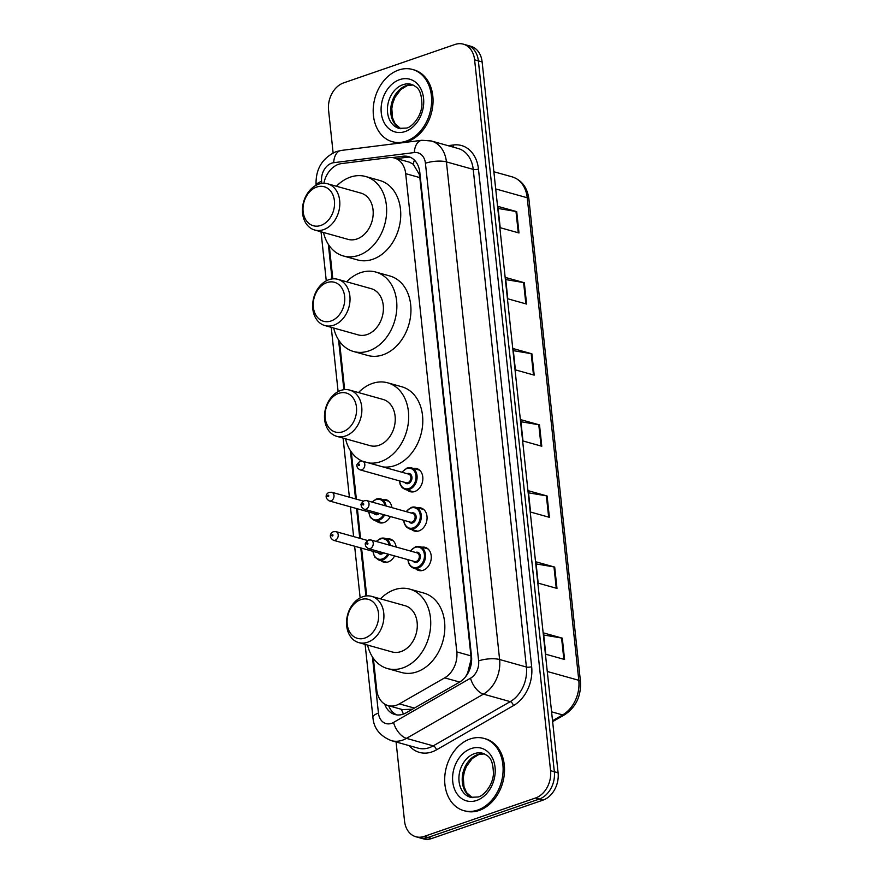 <?xml version="1.0" encoding="UTF-8"?>
<svg xmlns="http://www.w3.org/2000/svg" width="883" height="883" viewBox="0 0 883 883"><rect width="100%" height="100%" fill="white"/><g stroke="black" fill="none" stroke-linecap="round" stroke-linejoin="round"><path stroke-width="1.32" d="M413.487 468.454A11.998 9.117 105.6 0 1 416.743 468.586A11.998 9.117 105.6 0 1 422.802 479.767A11.998 9.117 105.6 0 1 414.723 491.522A11.998 9.117 105.6 0 1 410.275 491.699A11.998 9.117 105.6 0 1 407.427 490.12M417.703 507.835A11.998 9.117 105.6 0 1 420.959 507.968A11.998 9.117 105.6 0 1 427.019 519.149A11.998 9.117 105.6 0 1 418.939 530.904A11.998 9.117 105.6 0 1 414.491 531.08A11.998 9.117 105.6 0 1 411.633 529.513M421.908 547.217A11.998 9.117 105.6 0 1 425.164 547.35A11.998 9.117 105.6 0 1 431.224 558.531A11.998 9.117 105.6 0 1 423.145 570.286A11.998 9.117 105.6 0 1 418.697 570.462A11.998 9.117 105.6 0 1 415.849 568.895M386.886 538.884A11.998 9.117 105.6 0 1 390.143 539.016A11.998 9.117 105.6 0 1 396.136 547.019M394.558 555.926A11.998 9.117 105.6 0 1 388.123 561.941A11.998 9.117 105.6 0 1 383.675 562.129A11.998 9.117 105.6 0 1 380.827 560.55M382.681 499.502A11.998 9.117 105.6 0 1 385.937 499.635A11.998 9.117 105.6 0 1 391.931 507.637M390.341 516.544A11.998 9.117 105.6 0 1 383.917 522.559A11.998 9.117 105.6 0 1 379.469 522.747A11.998 9.117 105.6 0 1 376.611 521.169M373.366 658.31L376.743 689.91A22.505 17.086 -74.4 0 0 388.067 705.583A22.505 17.086 -74.4 0 0 399.392 703.872L444.679 677.857A22.505 17.086 -74.4 0 0 456.809 651.897L405.694 173.653A22.505 17.086 -74.4 0 0 394.37 157.98A22.505 17.086 -74.4 0 0 389.083 157.604L341.644 163.565A22.505 17.086 -74.4 0 0 338.597 164.282A22.505 17.086 -74.4 0 0 323.884 183.267M465.462 676.93L467.648 673.045L471.069 659.446L470.937 655.859L419.833 177.604L419.204 174.172L413.266 164.227L409.381 162.174L394.37 157.98M388.067 705.583L402.427 709.601L412.416 709.215M329.271 245.717L332.814 278.862M339.48 341.257L344.646 389.613M351.313 452.008L356.357 499.149M357.383 508.774L360.562 538.531M361.589 548.166L366.699 595.915M333.123 152.902L328.564 110.198A22.505 17.086 105.6 0 1 343.664 82.87L454.944 44.492A22.505 17.086 105.6 0 1 463.288 44.15A22.505 17.086 105.6 0 1 474.601 59.823L550.573 770.704A22.505 17.086 105.6 0 1 535.473 798.022L424.193 836.4A22.505 17.086 105.6 0 1 415.86 836.742A22.505 17.086 105.6 0 1 404.535 821.069L396.081 741.974M415.86 836.742L423.376 838.85A22.505 17.086 105.6 0 0 431.721 838.508L542.99 800.13A22.505 17.086 105.6 0 0 558.1 772.802L482.129 61.931A22.505 17.086 105.6 0 0 470.805 46.258L467.041 45.199A22.505 17.086 105.6 0 1 478.365 60.872L554.336 771.753A22.505 17.086 105.6 0 1 539.226 799.082L427.957 837.459A22.505 17.086 105.6 0 1 419.613 837.801A22.505 17.086 105.6 0 0 427.957 837.459L539.226 799.082A22.505 17.086 105.6 0 0 554.336 771.753L478.365 60.872A22.505 17.086 105.6 0 0 467.041 45.199L463.288 44.15M384.69 704.093A22.505 17.086 -74.4 0 0 394.844 714.502A22.505 17.086 -74.4 0 0 406.169 712.802L459.392 682.228A22.505 17.086 -74.4 0 0 471.511 656.268L419.789 172.273A22.505 17.086 -74.4 0 0 408.465 156.6A22.505 17.086 -74.4 0 0 403.178 156.225L392.361 157.582M396.765 714.888A22.505 17.086 105.6 0 1 388.663 705.749M396.533 158.587L406.931 157.273A22.505 17.086 105.6 0 1 410.308 157.262M556.985 588.409L538.177 583.144L535.904 561.82L554.701 567.085L556.985 588.409M564.579 659.491L545.782 654.237L543.498 632.912L562.305 638.166L564.579 659.491M534.193 375.143L515.385 369.878L513.111 348.553L531.908 353.818L534.193 375.143M526.599 304.061L507.791 298.796L505.517 277.472L524.314 282.726L526.599 304.061M518.994 232.969L500.197 227.704L497.913 206.379L516.721 211.644L518.994 232.969M549.381 517.317L530.584 512.063L528.299 490.727L547.107 495.992L549.381 517.317M541.787 446.235L522.99 440.97L520.705 419.646L539.513 424.911L541.787 446.235M520.926 421.743L538.785 424.745A6.004 1.81 -6.1 0 1 539.513 424.911M528.531 492.835L546.378 495.838A6.004 1.81 -6.1 0 1 547.107 495.992M498.144 208.476L515.992 211.478A6.004 1.81 -6.1 0 1 516.721 211.644M505.738 279.569L523.597 282.571A6.004 1.81 -6.1 0 1 524.314 282.726M513.332 350.65L531.191 353.664A6.004 1.81 -6.1 0 1 531.908 353.818M543.718 635.009L561.577 638.012A6.004 1.81 -6.1 0 1 562.305 638.166M536.124 563.917L553.983 566.919A6.004 1.81 -6.1 0 1 554.701 567.085M406.213 141.125A37.505 28.477 105.6 0 1 392.306 141.699A37.505 28.477 105.6 0 1 373.366 106.777A37.505 28.477 105.6 0 1 398.619 70.044A37.505 28.477 105.6 0 1 412.527 69.47A37.505 28.477 105.6 0 1 431.456 104.393A37.505 28.477 105.6 0 1 406.213 141.125M412.527 69.47L413.928 69.867A37.505 28.477 105.6 0 1 432.869 104.779A37.505 28.477 105.6 0 1 407.626 141.523A37.505 28.477 105.6 0 1 393.719 142.097L392.306 141.699M320.827 225.441A20.254 15.375 105.6 0 1 303.134 211.644A20.254 15.375 105.6 0 1 316.732 187.053A20.254 15.375 105.6 0 1 334.425 200.849A20.254 15.375 105.6 0 1 320.827 225.441M323.564 229.646A24.007 18.223 105.6 0 1 314.657 230.01A24.007 18.223 105.6 0 1 302.538 207.66A24.007 18.223 105.6 0 1 318.697 184.15A24.007 18.223 105.6 0 1 327.593 183.785A24.007 18.223 105.6 0 1 339.712 206.136A24.007 18.223 105.6 0 1 323.564 229.646M314.657 230.01L348.034 239.359A24.007 18.223 -74.4 0 0 356.931 238.984A24.007 18.223 -74.4 0 0 373.09 215.474A24.007 18.223 -74.4 0 0 360.97 193.123L327.593 183.785M336.434 186.258A41.258 31.324 105.6 0 1 350.319 177.141A41.258 31.324 105.6 0 1 365.617 176.512A41.258 31.324 105.6 0 1 386.456 214.922A41.258 31.324 105.6 0 1 358.686 255.342A41.258 31.324 105.6 0 1 343.388 255.971A41.258 31.324 105.6 0 1 323.498 232.494M365.617 176.512L379.723 180.463A41.258 31.324 105.6 0 1 400.551 218.874A41.258 31.324 105.6 0 1 372.781 259.282A41.258 31.324 105.6 0 1 357.483 259.911L343.388 255.971M331.037 320.982A20.254 15.375 105.6 0 1 313.344 307.185A20.254 15.375 105.6 0 1 326.942 282.593A20.254 15.375 105.6 0 1 344.635 296.39A20.254 15.375 105.6 0 1 331.037 320.982M333.774 325.187A24.007 18.223 105.6 0 1 324.867 325.551A24.007 18.223 105.6 0 1 312.748 303.211A24.007 18.223 105.6 0 1 328.906 279.69A24.007 18.223 105.6 0 1 337.803 279.326A24.007 18.223 105.6 0 1 349.922 301.677A24.007 18.223 105.6 0 1 333.774 325.187M324.867 325.551L358.244 334.9A24.007 18.223 -74.4 0 0 367.14 334.525A24.007 18.223 -74.4 0 0 383.299 311.015A24.007 18.223 -74.4 0 0 371.18 288.664L337.803 279.326M346.644 281.798A41.258 31.324 105.6 0 1 360.54 272.681A41.258 31.324 105.6 0 1 375.827 272.052A41.258 31.324 105.6 0 1 396.666 310.463A41.258 31.324 105.6 0 1 368.895 350.882A41.258 31.324 105.6 0 1 353.597 351.511A41.258 31.324 105.6 0 1 333.708 328.034M375.827 272.052L389.933 276.004A41.258 31.324 105.6 0 1 410.761 314.414A41.258 31.324 105.6 0 1 382.99 354.823A41.258 31.324 105.6 0 1 367.703 355.452L353.597 351.511M342.88 431.732A20.254 15.375 105.6 0 1 325.176 417.935A20.254 15.375 105.6 0 1 338.774 393.343A20.254 15.375 105.6 0 1 356.467 407.14A20.254 15.375 105.6 0 1 342.88 431.732M345.606 435.948A24.007 18.223 105.6 0 1 336.71 436.312A24.007 18.223 105.6 0 1 324.591 413.961A24.007 18.223 105.6 0 1 340.739 390.452A24.007 18.223 105.6 0 1 349.646 390.087A24.007 18.223 105.6 0 1 361.765 412.427A24.007 18.223 105.6 0 1 345.606 435.948M336.71 436.312L370.076 445.65A24.007 18.223 -74.4 0 0 378.984 445.286A24.007 18.223 -74.4 0 0 395.142 421.776A24.007 18.223 -74.4 0 0 383.023 399.425L349.646 390.087M358.487 392.56A41.258 31.324 105.6 0 1 372.372 383.443A41.258 31.324 105.6 0 1 387.67 382.814A41.258 31.324 105.6 0 1 408.498 421.224A41.258 31.324 105.6 0 1 380.728 461.632A41.258 31.324 105.6 0 1 368.73 462.946M362.306 461.147A41.258 31.324 105.6 0 1 345.551 438.785M387.67 382.814L401.765 386.754A41.258 31.324 105.6 0 1 422.604 425.164A41.258 31.324 105.6 0 1 394.833 465.584A41.258 31.324 105.6 0 1 382.836 466.886M364.922 638.034A20.254 15.375 105.6 0 1 347.229 624.237A20.254 15.375 105.6 0 1 360.816 599.645A20.254 15.375 105.6 0 1 378.52 613.442A20.254 15.375 105.6 0 1 364.922 638.034M367.648 642.239A24.007 18.223 105.6 0 1 358.752 642.603A24.007 18.223 105.6 0 1 346.633 620.263A24.007 18.223 105.6 0 1 362.792 596.742A24.007 18.223 105.6 0 1 371.688 596.378A24.007 18.223 105.6 0 1 383.807 618.729A24.007 18.223 105.6 0 1 367.648 642.239M358.752 642.603L392.129 651.952A24.007 18.223 -74.4 0 0 401.025 651.577A24.007 18.223 -74.4 0 0 417.184 628.067A24.007 18.223 -74.4 0 0 405.065 605.716L371.688 596.378M380.529 598.851A41.258 31.324 105.6 0 1 394.414 589.734A41.258 31.324 105.6 0 1 409.712 589.104A41.258 31.324 105.6 0 1 430.54 627.515A41.258 31.324 105.6 0 1 402.78 667.934A41.258 31.324 105.6 0 1 387.482 668.563A41.258 31.324 105.6 0 1 367.593 645.087M409.712 589.104L423.818 593.056A41.258 31.324 105.6 0 1 444.646 631.466A41.258 31.324 105.6 0 1 416.875 671.875A41.258 31.324 105.6 0 1 401.577 672.504L387.482 668.563M477.703 810.064A37.505 28.477 105.6 0 1 463.796 810.638A37.505 28.477 105.6 0 1 444.855 775.715A37.505 28.477 105.6 0 1 470.109 738.983A37.505 28.477 105.6 0 1 484.005 738.409A37.505 28.477 105.6 0 1 502.946 773.331A37.505 28.477 105.6 0 1 477.703 810.064M484.005 738.409L485.418 738.795A37.505 28.477 105.6 0 1 504.359 773.718A37.505 28.477 105.6 0 1 479.116 810.462A37.505 28.477 105.6 0 1 465.209 811.035L463.796 810.638M403.487 714.06A22.505 11.589 -119.9 0 1 401.412 709.314M419.966 173.929A22.505 6.81 173.9 0 0 419.204 174.172M413.266 164.227A22.505 13.951 -97.2 0 1 414.403 160.11M471.654 659.27A22.505 6.81 173.9 0 0 471.069 659.446M419.833 177.604L405.694 173.653M470.937 655.859L456.809 651.897M459.679 682.051L444.679 677.857M414.392 708.078L399.392 703.872M372.427 656.919L378.443 713.122A15 11.391 -74.4 0 0 391.544 723.343A15 11.391 -74.4 0 0 393.542 722.426L470.529 678.199A15 11.391 -74.4 0 0 478.619 660.892L425.429 163.256A15 11.391 -74.4 0 0 414.359 152.549L333.719 162.693A15 11.391 -74.4 0 0 331.677 163.167A15 11.391 -74.4 0 0 321.611 181.379L321.831 183.399M316.103 185.287A15 4.536 -6.1 0 1 321.611 181.379M425.429 163.256A15 4.536 -6.1 0 1 446.423 161.887L499.612 659.524A30 22.781 105.6 0 1 483.442 694.137L406.445 738.365A30 22.781 105.6 0 1 402.471 740.186A30 22.781 105.6 0 1 391.346 740.649L418.134 748.144A30 22.781 -74.4 0 0 429.259 747.68A30 22.781 -74.4 0 0 433.244 745.87L510.242 701.632A30 22.781 -74.4 0 0 526.4 667.029L473.222 169.381A30 22.781 -74.4 0 0 458.122 148.487L431.323 140.982A30 22.781 105.6 0 1 446.423 161.887L473.222 169.381A3.753 1.137 173.9 0 0 478.465 169.039L531.654 666.687A33.753 25.629 105.6 0 1 513.465 705.616L436.467 749.855A33.753 25.629 105.6 0 1 409.182 745.638M436.467 749.855A3.753 1.932 60.1 0 0 433.244 745.87L406.445 738.365A15 7.726 -119.9 0 1 393.542 722.426M448.034 145.662L453.553 144.967A33.753 25.629 105.6 0 1 478.465 169.039M474.601 59.823L482.129 61.931M424.193 836.4L431.721 838.508M535.473 798.022L542.99 800.13M550.573 770.704L558.1 772.802M470.529 678.199A15 7.726 -119.9 0 0 483.442 694.137L510.242 701.632A3.753 1.932 60.1 0 1 513.465 705.616M478.619 660.892A15 4.536 -6.1 0 1 499.612 659.524L526.4 667.029A3.753 1.137 173.9 0 0 531.654 666.687M328.333 244.326L332.041 278.951M338.553 339.867L343.873 389.701M350.385 450.628L355.551 498.917M356.577 508.553L359.756 538.299M360.783 547.935L365.915 596.003M453.001 147.053A3.753 2.329 82.8 0 0 453.553 144.967M414.359 152.549A15 9.305 -97.2 0 1 421.886 140.298L341.246 150.43A15 9.305 -97.2 0 0 333.719 162.693M365.12 644.391L372.924 717.349A15 4.536 -6.1 0 1 378.443 713.122M406.931 157.273L403.178 156.225M495.705 188.929L527.228 197.759A7.505 2.274 -6.1 0 1 528.895 198.951L580.462 681.499A7.505 2.274 173.9 0 0 578.795 680.307L527.228 197.759A30 22.781 -74.4 0 0 512.129 176.854C521.721 180.077 527.306 187.439 528.895 198.951M580.462 681.499C581.235 696.102 575.959 707.195 564.612 714.766A7.505 3.863 -119.9 0 1 562.637 714.91A30 22.781 -74.4 0 0 578.795 680.307L547.272 671.477M552.526 720.716L562.637 714.91L551.577 711.819M541.058 446.025L538.785 424.745M533.464 374.944L531.191 353.664M525.871 303.851L523.597 282.571M518.266 232.77L515.992 211.478M548.652 517.118L546.378 495.838M556.257 588.199L553.983 566.919M563.851 659.292L561.577 638.012M399.072 128.388A22.859 17.362 105.6 0 1 387.527 107.097A22.859 17.362 105.6 0 1 402.924 84.702A22.859 17.362 105.6 0 1 411.401 84.36C416.897 87.119 421.5 88.377 421.953 104.956C421.125 118.035 410.639 127.759 406.544 128.057L399.072 128.388M405.187 131.523A27.362 20.773 105.6 0 1 381.268 112.881A27.362 20.773 105.6 0 1 399.646 79.647A27.362 20.773 105.6 0 1 423.553 98.289A27.362 20.773 105.6 0 1 405.187 131.523M400.683 128.719A22.859 17.362 105.6 0 1 390.948 106.865A22.859 17.362 105.6 0 1 406.213 85.629A22.859 17.362 105.6 0 1 412.946 84.911M470.562 797.327A22.859 17.362 105.6 0 1 459.017 776.036A22.859 17.362 105.6 0 1 474.414 753.64A22.859 17.362 105.6 0 1 482.88 753.298C488.387 756.058 492.99 757.316 493.442 773.894C492.615 786.974 482.129 796.698 478.023 796.985L470.562 797.327M476.677 800.451A27.362 20.773 105.6 0 1 452.758 781.808A27.362 20.773 105.6 0 1 471.136 748.585A27.362 20.773 105.6 0 1 495.043 767.228A27.362 20.773 105.6 0 1 476.677 800.451M472.173 797.658A22.859 17.362 105.6 0 1 462.438 775.804A22.859 17.362 105.6 0 1 477.703 754.568A22.859 17.362 105.6 0 1 484.436 753.85M376.39 499.083A11.247 8.543 105.6 0 1 380.562 498.906A11.247 8.543 105.6 0 1 386.125 506.014M384.602 514.932A11.247 8.543 105.6 0 1 378.664 520.407A11.247 8.543 105.6 0 1 374.491 520.573L382.725 522.879M368.906 512.008A10.497 7.969 -74.4 0 0 378.123 519.568A10.497 7.969 -74.4 0 0 383.564 514.646M384.999 505.694A10.497 7.969 -74.4 0 0 375.992 499.657A10.497 7.969 -74.4 0 0 372.306 502.14M379.326 513.453A5.254 3.985 105.6 0 1 377.593 514.59A5.254 3.985 105.6 0 1 373.873 513.387M329.304 500.926C323.984 497.692 326.313 493.321 329.227 492.328L331.732 492.25A4.503 3.422 105.6 0 1 334.006 496.445A4.503 3.422 105.6 0 1 330.982 500.849A4.503 3.422 105.6 0 1 329.304 500.926L375.374 513.818A4.503 3.422 -74.4 0 0 377.041 513.74A4.503 3.422 -74.4 0 0 378.145 513.122M328.244 496.643A0.751 0.574 -74.4 0 0 328.09 495.22A0.751 0.574 -74.4 0 0 328.244 496.643M380.595 538.464A11.247 8.543 105.6 0 1 384.767 538.288A11.247 8.543 105.6 0 1 390.33 545.396M388.818 554.314A11.247 8.543 105.6 0 1 382.88 559.789A11.247 8.543 105.6 0 1 378.708 559.954L386.931 562.261M373.112 551.389A10.497 7.969 -74.4 0 0 382.328 558.95A10.497 7.969 -74.4 0 0 387.769 554.027M389.204 545.076A10.497 7.969 -74.4 0 0 380.209 539.038A10.497 7.969 -74.4 0 0 376.511 541.522M383.531 552.835A5.254 3.985 105.6 0 1 381.798 553.972A5.254 3.985 105.6 0 1 378.079 552.769M333.52 540.308C328.2 537.085 330.518 532.703 333.432 531.709L335.948 531.632A4.503 3.422 105.6 0 1 338.211 535.826A4.503 3.422 105.6 0 1 335.187 540.241A4.503 3.422 105.6 0 1 333.52 540.308L379.58 553.199A4.503 3.422 -74.4 0 0 381.257 553.122A4.503 3.422 -74.4 0 0 382.35 552.504M332.461 536.025A0.751 0.574 -74.4 0 0 332.306 534.601A0.751 0.574 -74.4 0 0 332.461 536.025M407.206 468.034A11.247 8.543 105.6 0 1 411.379 467.858A11.247 8.543 105.6 0 1 417.052 478.343A11.247 8.543 105.6 0 1 409.48 489.359A11.247 8.543 105.6 0 1 405.308 489.535L402.218 487.714L400.209 484.579L399.425 480.882M399.723 480.959A10.497 7.969 -74.4 0 0 408.939 488.52A10.497 7.969 -74.4 0 0 415.981 475.771A10.497 7.969 -74.4 0 0 406.809 468.619A10.497 7.969 -74.4 0 0 402.151 472.295M407.107 473.674A5.254 3.985 105.6 0 1 407.339 473.586A5.254 3.985 105.6 0 1 411.931 477.162A5.254 3.985 105.6 0 1 408.399 483.542A5.254 3.985 105.6 0 1 404.679 482.35M360.121 469.877L406.191 482.769A4.503 3.422 -74.4 0 0 407.858 482.703A4.503 3.422 -74.4 0 0 410.882 478.288A4.503 3.422 -74.4 0 0 408.619 474.105L362.549 461.213A4.503 3.422 105.6 0 1 364.822 465.396A4.503 3.422 105.6 0 1 361.787 469.811A4.503 3.422 105.6 0 1 360.121 469.877C357.858 468.63 356.82 467.228 356.997 465.672C356.246 465.164 357.262 463.696 360.032 461.29L362.549 461.213M358.906 464.171A0.751 0.574 -74.4 0 0 359.061 465.595A0.751 0.574 -74.4 0 0 358.906 464.171M411.412 507.416A11.247 8.543 105.6 0 1 415.584 507.25A11.247 8.543 105.6 0 1 421.268 517.725A11.247 8.543 105.6 0 1 413.685 528.74A11.247 8.543 105.6 0 1 409.513 528.917L406.434 527.096L404.414 523.961L403.63 520.264M403.928 520.341A10.497 7.969 -74.4 0 0 413.145 527.902A10.497 7.969 -74.4 0 0 420.198 515.153A10.497 7.969 -74.4 0 0 411.014 508.001A10.497 7.969 -74.4 0 0 406.357 511.676M411.312 513.056A5.254 3.985 105.6 0 1 411.544 512.968A5.254 3.985 105.6 0 1 416.136 516.555A5.254 3.985 105.6 0 1 412.615 522.924A5.254 3.985 105.6 0 1 408.895 521.732M364.326 509.259L410.396 522.151A4.503 3.422 -74.4 0 0 412.063 522.085A4.503 3.422 -74.4 0 0 415.098 517.67A4.503 3.422 -74.4 0 0 412.825 513.487L366.754 500.595A4.503 3.422 105.6 0 1 369.028 504.778A4.503 3.422 105.6 0 1 366.004 509.193A4.503 3.422 105.6 0 1 364.326 509.259C362.063 508.012 361.026 506.61 361.213 505.054C360.452 504.546 361.467 503.078 364.249 500.672L366.754 500.595M363.123 503.553A0.751 0.574 -74.4 0 0 363.266 504.977A0.751 0.574 -74.4 0 0 363.123 503.553M415.617 546.798A11.247 8.543 105.6 0 1 419.789 546.632A11.247 8.543 105.6 0 1 425.474 557.107A11.247 8.543 105.6 0 1 417.902 568.122A11.247 8.543 105.6 0 1 413.73 568.299L410.639 566.478L408.619 563.343L407.847 559.645M408.145 559.723A10.497 7.969 -74.4 0 0 417.35 567.283A10.497 7.969 -74.4 0 0 424.403 554.535A10.497 7.969 -74.4 0 0 415.231 547.383A10.497 7.969 -74.4 0 0 410.562 551.058M415.529 552.449A5.254 3.985 105.6 0 1 415.761 552.361A5.254 3.985 105.6 0 1 420.341 555.937A5.254 3.985 105.6 0 1 416.82 562.305A5.254 3.985 105.6 0 1 413.101 561.113M368.542 548.641L414.602 561.533A4.503 3.422 -74.4 0 0 416.279 561.467A4.503 3.422 -74.4 0 0 419.304 557.052A4.503 3.422 -74.4 0 0 417.03 552.868L370.97 539.977A4.503 3.422 105.6 0 1 373.233 544.171A4.503 3.422 105.6 0 1 370.209 548.575A4.503 3.422 105.6 0 1 368.542 548.641C366.279 547.394 365.231 545.992 365.419 544.436C364.668 543.928 365.672 542.471 368.454 540.054L370.97 539.977M367.328 542.946A0.751 0.574 -74.4 0 0 367.483 544.358A0.751 0.574 -74.4 0 0 367.328 542.946M341.246 150.43L336.191 151.611C322.063 158.046 315.363 169.381 316.092 185.607M431.323 140.982L421.886 140.298M372.924 717.349C373.697 728.177 379.833 735.947 391.346 740.649M321.037 231.799L326.269 280.849M331.246 327.339L338.112 391.599M343.079 438.089L349.392 497.195M350.43 506.831L353.608 536.577M354.635 546.213L360.154 597.901M564.612 714.766L552.626 721.643M512.129 176.854L493.862 171.743M413.001 84.945L407.218 85.618L400.705 89.636L394.911 97.516L392.78 103.156L391.82 108.554L392.494 117.66L395.087 123.697L400.75 128.73M484.491 753.883L478.707 754.557L472.195 758.563L466.401 766.455L464.27 772.095L463.31 777.493L463.983 786.587L466.577 792.636L472.239 797.658M388.785 501.213L380.562 498.906L376.224 499.083L371.964 502.052M331.732 492.25L363.343 501.103M368.608 511.919L370.374 517.504L374.491 520.573M392.99 540.595L384.767 538.288L380.43 538.464L376.18 541.434M335.948 531.632L367.56 540.484M372.825 551.301L374.58 556.886L378.708 559.954M401.853 472.206L407.03 468.034L411.379 467.858L419.602 470.164M405.308 489.535L413.531 491.831M406.059 511.588L411.246 507.416L415.584 507.25L423.807 509.546M409.513 528.917L417.747 531.213M410.275 550.97L415.451 546.798L419.789 546.632L428.012 548.928M413.73 568.299L421.953 570.595"/></g></svg>
